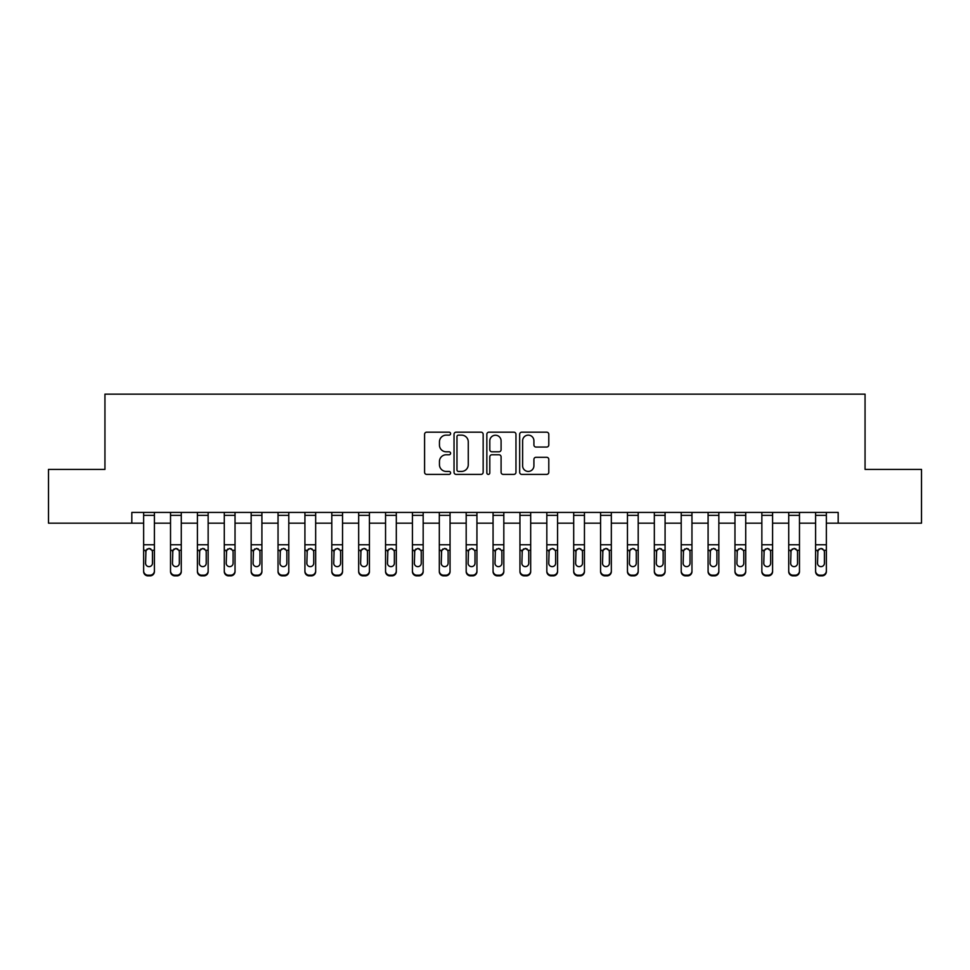 <?xml version="1.0" encoding="UTF-8"?>
<svg xmlns="http://www.w3.org/2000/svg" width="970" height="970" viewBox="0 0 970 970"><rect width="100%" height="100%" fill="white"/><g stroke="black" fill="none" stroke-linecap="round" stroke-linejoin="round"><path stroke-width="1.45" d="M450.601 433.651A1.479 1.479 0 0 0 449.122 432.183L426.691 432.183A2.11 2.11 0 0 0 424.581 434.293L424.581 472.281A2.11 2.11 0 0 0 426.691 474.391L449.122 474.391A1.479 1.479 0 0 0 450.601 472.911A1.479 1.479 0 0 0 449.122 471.432L446.212 471.432A6.754 6.754 0 0 1 439.458 464.678L439.458 461.514A6.754 6.754 0 0 1 446.212 454.76L449.122 454.76A1.479 1.479 0 0 0 450.601 453.281A1.479 1.479 0 0 0 449.122 451.802L446.212 451.802A6.754 6.754 0 0 1 439.458 445.048L439.458 441.883A6.754 6.754 0 0 1 446.212 435.13L449.122 435.13A1.479 1.479 0 0 0 450.601 433.651M546.68 447.061A2.11 2.11 0 0 0 548.79 444.951L548.79 434.293A2.11 2.11 0 0 0 546.68 432.183L521.775 432.183A2.11 2.11 0 0 0 519.665 434.293L519.665 472.281A2.11 2.11 0 0 0 521.775 474.391L546.68 474.391A2.11 2.11 0 0 0 548.79 472.281L548.79 459.404A2.11 2.11 0 0 0 546.68 457.294L536.022 457.294A2.11 2.11 0 0 0 533.912 459.404L533.912 465.794A5.65 5.65 0 0 1 528.262 471.432A5.65 5.65 0 0 1 522.624 465.794L522.624 440.78A5.65 5.65 0 0 1 528.262 435.13A5.65 5.65 0 0 1 533.912 440.78L533.912 444.951A2.11 2.11 0 0 0 536.022 447.061L546.68 447.061M131.823 523.169L48.5 523.169L48.5 469.407L104.942 469.407L104.942 394.147L865.058 394.147L865.058 469.407L921.5 469.407L921.5 523.169L838.177 523.169L838.177 512.415L131.823 512.415L131.823 523.169L143.645 523.169M483.157 434.293A2.11 2.11 0 0 0 481.047 432.183L456.142 432.183A2.11 2.11 0 0 0 454.033 434.293L454.033 472.281A2.11 2.11 0 0 0 456.142 474.391L481.047 474.391A2.11 2.11 0 0 0 483.157 472.281L483.157 434.293M488.953 432.183L513.857 432.183A2.11 2.11 0 0 1 515.967 434.293L515.967 472.281A2.11 2.11 0 0 1 513.857 474.391L503.2 474.391A2.11 2.11 0 0 1 501.09 472.281L501.09 456.87A2.11 2.11 0 0 0 498.98 454.76L491.911 454.76A2.11 2.11 0 0 0 489.801 456.87L489.801 472.911A1.479 1.479 0 0 1 488.322 474.391A1.479 1.479 0 0 1 486.843 472.911L486.843 434.293A2.11 2.11 0 0 1 488.953 432.183M154.4 523.169L170.526 523.169M181.281 523.169L197.407 523.169M208.15 523.169L224.288 523.169M235.031 523.169L251.157 523.169M261.912 523.169L278.038 523.169M288.793 523.169L304.919 523.169M315.662 523.169L331.801 523.169M342.543 523.169L358.67 523.169M369.424 523.169L385.551 523.169M396.306 523.169L412.432 523.169M423.175 523.169L439.313 523.169M450.056 523.169L466.182 523.169M476.937 523.169L493.063 523.169M503.818 523.169L519.944 523.169M530.687 523.169L546.825 523.169M557.568 523.169L573.694 523.169M584.449 523.169L600.575 523.169M611.33 523.169L627.457 523.169M638.199 523.169L654.338 523.169M665.08 523.169L681.207 523.169M691.962 523.169L708.088 523.169M718.843 523.169L734.969 523.169M745.712 523.169L761.85 523.169M772.593 523.169L788.719 523.169M799.474 523.169L815.6 523.169M826.355 523.169L838.177 523.169M458.458 435.13A1.479 1.479 0 0 0 456.979 436.609L456.979 469.953A1.479 1.479 0 0 0 458.458 471.432L461.514 471.432A6.754 6.754 0 0 0 468.267 464.678L468.267 441.883A6.754 6.754 0 0 0 461.514 435.13L458.458 435.13M501.09 440.889A5.65 5.65 0 0 0 495.452 435.239A5.65 5.65 0 0 0 489.801 440.889L489.801 449.692A2.11 2.11 0 0 0 491.911 451.802L498.98 451.802A2.11 2.11 0 0 0 501.09 449.692L501.09 440.889M143.645 512.415L143.645 570.906A4.304 4.268 -0 0 0 147.949 575.174L150.095 575.174A4.304 4.268 -0 0 0 154.4 570.906L154.4 571.585A4.304 4.268 180 0 1 150.095 575.853L150.095 575.174M154.4 550.996L154.4 571.585M152.46 563.23L152.46 551.906L152.46 563.23A3.443 3.419 180 0 1 149.028 566.638A3.443 3.419 180 0 0 152.46 563.23M145.585 563.897L145.585 563.23A3.443 3.419 180 0 0 149.028 566.638M147.234 548.947L145.585 551.639M150.823 548.947L149.028 548.45L152.084 550.317L152.46 551.906M154.4 512.415L154.4 570.906M147.949 575.174L147.949 575.853L150.095 575.853M147.949 575.853A4.304 4.268 180 0 1 143.645 571.585M143.645 550.317L145.961 550.317L145.585 563.23M145.961 550.317L149.028 548.45M170.526 512.415L170.526 570.906A4.304 4.268 -0 0 0 174.83 575.174L176.976 575.174A4.304 4.268 -0 0 0 181.281 570.906L181.281 571.585A4.304 4.268 180 0 1 176.976 575.853L176.976 575.174M181.281 550.996L181.281 571.585M179.341 563.23L179.341 551.906L179.341 563.23A3.443 3.419 180 0 1 175.897 566.638A3.443 3.419 180 0 0 179.341 563.23M172.466 563.897L172.466 563.23A3.443 3.419 180 0 0 175.897 566.638M174.103 548.947L172.466 551.639M177.692 548.947L175.897 548.45L178.965 550.317L179.341 551.906M197.407 512.415L197.407 570.906A4.304 4.268 -0 0 0 201.699 575.174L203.858 575.174A4.304 4.268 -0 0 0 208.15 570.906L208.15 571.585A4.304 4.268 180 0 1 203.858 575.853L203.858 575.174M208.15 550.996L208.15 571.585M206.222 563.23L206.222 551.906L206.222 563.23A3.443 3.419 180 0 1 202.779 566.638A3.443 3.419 180 0 0 206.222 563.23M199.335 563.897L199.335 563.23A3.443 3.419 180 0 0 202.779 566.638M200.984 548.947L199.335 551.639M204.573 548.947L202.779 548.45L205.834 550.317L206.222 551.906M224.288 512.415L224.288 570.906A4.304 4.268 -0 0 0 228.581 575.174L230.739 575.174A4.304 4.268 -0 0 0 235.031 570.906L235.031 571.585A4.304 4.268 180 0 1 230.739 575.853L230.739 575.174M235.031 550.996L235.031 571.585M233.103 563.23L233.103 551.906L233.103 563.23A3.443 3.419 180 0 1 229.66 566.638A3.443 3.419 180 0 0 233.103 563.23M226.216 563.897L226.216 563.23A3.443 3.419 180 0 0 229.66 566.638M227.865 548.947L226.216 551.639M231.454 548.947L229.66 548.45L232.715 550.317L233.103 551.906M181.281 512.415L181.281 570.906M174.83 575.174L174.83 575.853L176.976 575.853M174.83 575.853A4.304 4.268 180 0 1 170.526 571.585M170.526 550.317L172.842 550.317L172.466 563.23M172.842 550.317L175.897 548.45M208.15 512.415L208.15 570.906M201.699 575.174L201.699 575.853L203.858 575.853M201.699 575.853A4.304 4.268 180 0 1 197.407 571.585M197.407 550.317L199.723 550.317L199.335 563.23M199.723 550.317L202.779 548.45M235.031 512.415L235.031 570.906M228.581 575.174L228.581 575.853L230.739 575.853M228.581 575.853A4.304 4.268 180 0 1 224.288 571.585M224.288 550.317L226.604 550.317L226.216 563.23M226.604 550.317L229.66 548.45M251.157 512.415L251.157 570.906A4.304 4.268 -0 0 0 255.462 575.174L257.608 575.174A4.304 4.268 -0 0 0 261.912 570.906L261.912 571.585A4.304 4.268 180 0 1 257.608 575.853L257.608 575.174M261.912 550.996L261.912 571.585M259.972 563.23L259.972 551.906L259.972 563.23A3.443 3.419 180 0 1 256.541 566.638A3.443 3.419 180 0 0 259.972 563.23M253.097 563.897L253.097 563.23A3.443 3.419 180 0 0 256.541 566.638M254.746 548.947L253.097 551.639M258.335 548.947L256.541 548.45L259.596 550.317L259.972 551.906M261.912 512.415L261.912 570.906M255.462 575.174L255.462 575.853L257.608 575.853M255.462 575.853A4.304 4.268 180 0 1 251.157 571.585M251.157 550.317L253.473 550.317L253.097 563.23M253.473 550.317L256.541 548.45M278.038 512.415L278.038 570.906A4.304 4.268 -0 0 0 282.343 575.174L284.489 575.174A4.304 4.268 -0 0 0 288.793 570.906L288.793 571.585A4.304 4.268 180 0 1 284.489 575.853L284.489 575.174M288.793 550.996L288.793 571.585M286.853 563.23L286.853 551.906L286.853 563.23A3.443 3.419 180 0 1 283.41 566.638A3.443 3.419 180 0 0 286.853 563.23M279.978 563.897L279.978 563.23A3.443 3.419 180 0 0 283.41 566.638M281.615 548.947L279.978 551.639M285.204 548.947L283.41 548.45L286.477 550.317L286.853 551.906M304.919 512.415L304.919 570.906A4.304 4.268 -0 0 0 309.212 575.174L311.37 575.174A4.304 4.268 -0 0 0 315.662 570.906L315.662 571.585A4.304 4.268 180 0 1 311.37 575.853L311.37 575.174M315.662 550.996L315.662 571.585M313.734 563.23L313.734 551.906L313.734 563.23A3.443 3.419 180 0 1 310.291 566.638A3.443 3.419 180 0 0 313.734 563.23M306.847 563.897L306.847 563.23A3.443 3.419 180 0 0 310.291 566.638M308.496 548.947L306.847 551.639M312.085 548.947L310.291 548.45L313.346 550.317L313.734 551.906M331.801 512.415L331.801 570.906A4.304 4.268 -0 0 0 336.093 575.174L338.251 575.174A4.304 4.268 -0 0 0 342.543 570.906L342.543 571.585A4.304 4.268 180 0 1 338.251 575.853L338.251 575.174M342.543 550.996L342.543 571.585M340.615 563.23L340.615 551.906L340.615 563.23A3.443 3.419 180 0 1 337.172 566.638A3.443 3.419 180 0 0 340.615 563.23M333.728 563.897L333.728 563.23A3.443 3.419 180 0 0 337.172 566.638M335.377 548.947L333.728 551.639M338.966 548.947L337.172 548.45L340.228 550.317L340.615 551.906M358.67 512.415L358.67 570.906A4.304 4.268 -0 0 0 362.974 575.174L365.12 575.174A4.304 4.268 -0 0 0 369.424 570.906L369.424 571.585A4.304 4.268 180 0 1 365.12 575.853L365.12 575.174M369.424 550.996L369.424 571.585M367.484 563.23L367.484 551.906L367.484 563.23A3.443 3.419 180 0 1 364.053 566.638A3.443 3.419 180 0 0 367.484 563.23M360.61 563.897L360.61 563.23A3.443 3.419 180 0 0 364.053 566.638M362.259 548.947L360.61 551.639M365.848 548.947L364.053 548.45L367.109 550.317L367.484 551.906M385.551 512.415L385.551 570.906A4.304 4.268 -0 0 0 389.855 575.174L392.001 575.174A4.304 4.268 -0 0 0 396.306 570.906L396.306 571.585A4.304 4.268 180 0 1 392.001 575.853L392.001 575.174M396.306 550.996L396.306 571.585M394.366 563.23L394.366 551.906L394.366 563.23A3.443 3.419 180 0 1 390.922 566.638A3.443 3.419 180 0 0 394.366 563.23M387.491 563.897L387.491 563.23A3.443 3.419 180 0 0 390.922 566.638M389.128 548.947L387.491 551.639M392.717 548.947L390.922 548.45L393.99 550.317L394.366 551.906M288.793 512.415L288.793 570.906M282.343 575.174L282.343 575.853L284.489 575.853M282.343 575.853A4.304 4.268 180 0 1 278.038 571.585M278.038 550.317L280.354 550.317L279.978 563.23M280.354 550.317L283.41 548.45M315.662 512.415L315.662 570.906M309.212 575.174L309.212 575.853L311.37 575.853M309.212 575.853A4.304 4.268 180 0 1 304.919 571.585M304.919 550.317L307.235 550.317L306.847 563.23M307.235 550.317L310.291 548.45M342.543 512.415L342.543 570.906M336.093 575.174L336.093 575.853L338.251 575.853M336.093 575.853A4.304 4.268 180 0 1 331.801 571.585M331.801 550.317L334.116 550.317L333.728 563.23M334.116 550.317L337.172 548.45M369.424 512.415L369.424 570.906M362.974 575.174L362.974 575.853L365.12 575.853M362.974 575.853A4.304 4.268 180 0 1 358.67 571.585M358.67 550.317L360.986 550.317L360.61 563.23M360.986 550.317L364.053 548.45M396.306 512.415L396.306 570.906M389.855 575.174L389.855 575.853L392.001 575.853M389.855 575.853A4.304 4.268 180 0 1 385.551 571.585M385.551 550.317L387.867 550.317L387.491 563.23M387.867 550.317L390.922 548.45M412.432 512.415L412.432 570.906A4.304 4.268 -0 0 0 416.724 575.174L418.882 575.174A4.304 4.268 -0 0 0 423.175 570.906L423.175 571.585A4.304 4.268 180 0 1 418.882 575.853L418.882 575.174M423.175 550.996L423.175 571.585M421.247 563.23L421.247 551.906L421.247 563.23A3.443 3.419 180 0 1 417.803 566.638A3.443 3.419 180 0 0 421.247 563.23M414.36 563.897L414.36 563.23A3.443 3.419 180 0 0 417.803 566.638M416.009 548.947L414.36 551.639M419.598 548.947L417.803 548.45L420.859 550.317L421.247 551.906M423.175 512.415L423.175 570.906M416.724 575.174L416.724 575.853L418.882 575.853M416.724 575.853A4.304 4.268 180 0 1 412.432 571.585M412.432 550.317L414.748 550.317L414.36 563.23M414.748 550.317L417.803 548.45M439.313 512.415L439.313 570.906A4.304 4.268 -0 0 0 443.605 575.174L445.763 575.174A4.304 4.268 -0 0 0 450.056 570.906L450.056 571.585A4.304 4.268 180 0 1 445.763 575.853L445.763 575.174M450.056 550.996L450.056 571.585M448.128 563.23L448.128 551.906L448.128 563.23A3.443 3.419 180 0 1 444.684 566.638A3.443 3.419 180 0 0 448.128 563.23M441.241 563.897L441.241 563.23A3.443 3.419 180 0 0 444.684 566.638M442.89 548.947L441.241 551.639M446.479 548.947L444.684 548.45L447.74 550.317L448.128 551.906M450.056 512.415L450.056 570.906M443.605 575.174L443.605 575.853L445.763 575.853M443.605 575.853A4.304 4.268 180 0 1 439.313 571.585M439.313 550.317L441.629 550.317L441.241 563.23M441.629 550.317L444.684 548.45M466.182 512.415L466.182 570.906A4.304 4.268 -0 0 0 470.486 575.174L472.632 575.174A4.304 4.268 -0 0 0 476.937 570.906L476.937 571.585A4.304 4.268 180 0 1 472.632 575.853L472.632 575.174M476.937 550.996L476.937 571.585M474.997 563.23L474.997 551.906L474.997 563.23A3.443 3.419 180 0 1 471.565 566.638A3.443 3.419 180 0 0 474.997 563.23M468.122 563.897L468.122 563.23A3.443 3.419 180 0 0 471.565 566.638M469.771 548.947L468.122 551.639M473.36 548.947L471.565 548.45L474.621 550.317L474.997 551.906M476.937 512.415L476.937 570.906M470.486 575.174L470.486 575.853L472.632 575.853M470.486 575.853A4.304 4.268 180 0 1 466.182 571.585M466.182 550.317L468.498 550.317L468.122 563.23M468.498 550.317L471.565 548.45M493.063 512.415L493.063 570.906A4.304 4.268 -0 0 0 497.367 575.174L499.514 575.174A4.304 4.268 -0 0 0 503.818 570.906L503.818 571.585A4.304 4.268 180 0 1 499.514 575.853L499.514 575.174M503.818 550.996L503.818 571.585M501.878 563.23L501.878 551.906L501.878 563.23A3.443 3.419 180 0 1 498.434 566.638A3.443 3.419 180 0 0 501.878 563.23M495.003 563.897L495.003 563.23A3.443 3.419 180 0 0 498.434 566.638M496.64 548.947L495.003 551.639M500.229 548.947L498.434 548.45L501.502 550.317L501.878 551.906M503.818 512.415L503.818 570.906M497.367 575.174L497.367 575.853L499.514 575.853M497.367 575.853A4.304 4.268 180 0 1 493.063 571.585M493.063 550.317L495.379 550.317L495.003 563.23M495.379 550.317L498.434 548.45M519.944 512.415L519.944 570.906A4.304 4.268 -0 0 0 524.236 575.174L526.395 575.174A4.304 4.268 -0 0 0 530.687 570.906L530.687 571.585A4.304 4.268 180 0 1 526.395 575.853L526.395 575.174M530.687 550.996L530.687 571.585M528.759 563.23L528.759 551.906L528.759 563.23A3.443 3.419 180 0 1 525.316 566.638A3.443 3.419 180 0 0 528.759 563.23M521.872 563.897L521.872 563.23A3.443 3.419 180 0 0 525.316 566.638M523.521 548.947L521.872 551.639M527.11 548.947L525.316 548.45L528.371 550.317L528.759 551.906M530.687 512.415L530.687 570.906M524.236 575.174L524.236 575.853L526.395 575.853M524.236 575.853A4.304 4.268 180 0 1 519.944 571.585M519.944 550.317L522.26 550.317L521.872 563.23M522.26 550.317L525.316 548.45M546.825 512.415L546.825 570.906A4.304 4.268 -0 0 0 551.118 575.174L553.276 575.174A4.304 4.268 -0 0 0 557.568 570.906L557.568 571.585A4.304 4.268 180 0 1 553.276 575.853L553.276 575.174M557.568 550.996L557.568 571.585M555.64 563.23L555.64 551.906L555.64 563.23A3.443 3.419 180 0 1 552.197 566.638A3.443 3.419 180 0 0 555.64 563.23M548.753 563.897L548.753 563.23A3.443 3.419 180 0 0 552.197 566.638M550.402 548.947L548.753 551.639M553.991 548.947L552.197 548.45L555.252 550.317L555.64 551.906M557.568 512.415L557.568 570.906M551.118 575.174L551.118 575.853L553.276 575.853M551.118 575.853A4.304 4.268 180 0 1 546.825 571.585M546.825 550.317L549.141 550.317L548.753 563.23M549.141 550.317L552.197 548.45M573.694 512.415L573.694 570.906A4.304 4.268 -0 0 0 577.999 575.174L580.145 575.174A4.304 4.268 -0 0 0 584.449 570.906L584.449 571.585A4.304 4.268 180 0 1 580.145 575.853L580.145 575.174M584.449 550.996L584.449 571.585M582.509 563.23L582.509 551.906L582.509 563.23A3.443 3.419 180 0 1 579.078 566.638A3.443 3.419 180 0 0 582.509 563.23M575.634 563.897L575.634 563.23A3.443 3.419 180 0 0 579.078 566.638M577.283 548.947L575.634 551.639M580.872 548.947L579.078 548.45L582.133 550.317L582.509 551.906M600.575 512.415L600.575 570.906A4.304 4.268 -0 0 0 604.88 575.174L607.026 575.174A4.304 4.268 -0 0 0 611.33 570.906L611.33 571.585A4.304 4.268 180 0 1 607.026 575.853L607.026 575.174M611.33 550.996L611.33 571.585M609.39 563.23L609.39 551.906L609.39 563.23A3.443 3.419 180 0 1 605.947 566.638A3.443 3.419 180 0 0 609.39 563.23M602.515 563.897L602.515 563.23A3.443 3.419 180 0 0 605.947 566.638M604.152 548.947L602.515 551.639M607.741 548.947L605.947 548.45L609.014 550.317L609.39 551.906M627.457 512.415L627.457 570.906A4.304 4.268 -0 0 0 631.749 575.174L633.907 575.174A4.304 4.268 -0 0 0 638.199 570.906L638.199 571.585A4.304 4.268 180 0 1 633.907 575.853L633.907 575.174M638.199 550.996L638.199 571.585M636.271 563.23L636.271 551.906L636.271 563.23A3.443 3.419 180 0 1 632.828 566.638A3.443 3.419 180 0 0 636.271 563.23M629.385 563.897L629.385 563.23A3.443 3.419 180 0 0 632.828 566.638M631.034 548.947L629.385 551.639M634.622 548.947L632.828 548.45L635.884 550.317L636.271 551.906M654.338 512.415L654.338 570.906A4.304 4.268 -0 0 0 658.63 575.174L660.788 575.174A4.304 4.268 -0 0 0 665.08 570.906L665.08 571.585A4.304 4.268 180 0 1 660.788 575.853L660.788 575.174M665.08 550.996L665.08 571.585M663.153 563.23L663.153 551.906L663.153 563.23A3.443 3.419 180 0 1 659.709 566.638A3.443 3.419 180 0 0 663.153 563.23M656.266 563.897L656.266 563.23A3.443 3.419 180 0 0 659.709 566.638M657.915 548.947L656.266 551.639M661.504 548.947L659.709 548.45L662.765 550.317L663.153 551.906M681.207 512.415L681.207 570.906A4.304 4.268 -0 0 0 685.511 575.174L687.657 575.174A4.304 4.268 -0 0 0 691.962 570.906L691.962 571.585A4.304 4.268 180 0 1 687.657 575.853L687.657 575.174M691.962 550.996L691.962 571.585M690.022 563.23L690.022 551.906L690.022 563.23A3.443 3.419 180 0 1 686.59 566.638A3.443 3.419 180 0 0 690.022 563.23M683.147 563.897L683.147 563.23A3.443 3.419 180 0 0 686.59 566.638M684.796 548.947L683.147 551.639M688.385 548.947L686.59 548.45L689.646 550.317L690.022 551.906M708.088 512.415L708.088 570.906A4.304 4.268 -0 0 0 712.392 575.174L714.538 575.174A4.304 4.268 -0 0 0 718.843 570.906L718.843 571.585A4.304 4.268 180 0 1 714.538 575.853L714.538 575.174M718.843 550.996L718.843 571.585M716.903 563.23L716.903 551.906L716.903 563.23A3.443 3.419 180 0 1 713.459 566.638A3.443 3.419 180 0 0 716.903 563.23M710.028 563.897L710.028 563.23A3.443 3.419 180 0 0 713.459 566.638M711.665 548.947L710.028 551.639M715.254 548.947L713.459 548.45L716.527 550.317L716.903 551.906M734.969 512.415L734.969 570.906A4.304 4.268 -0 0 0 739.261 575.174L741.419 575.174A4.304 4.268 -0 0 0 745.712 570.906L745.712 571.585A4.304 4.268 180 0 1 741.419 575.853L741.419 575.174M745.712 550.996L745.712 571.585M743.784 563.23L743.784 551.906L743.784 563.23A3.443 3.419 180 0 1 740.34 566.638A3.443 3.419 180 0 0 743.784 563.23M736.897 563.897L736.897 563.23A3.443 3.419 180 0 0 740.34 566.638M738.546 548.947L736.897 551.639M742.135 548.947L740.34 548.45L743.396 550.317L743.784 551.906M761.85 512.415L761.85 570.906A4.304 4.268 -0 0 0 766.142 575.174L768.301 575.174A4.304 4.268 -0 0 0 772.593 570.906L772.593 571.585A4.304 4.268 180 0 1 768.301 575.853L768.301 575.174M772.593 550.996L772.593 571.585M770.665 563.23L770.665 551.906L770.665 563.23A3.443 3.419 180 0 1 767.221 566.638A3.443 3.419 180 0 0 770.665 563.23M763.778 563.897L763.778 563.23A3.443 3.419 180 0 0 767.221 566.638M765.427 548.947L763.778 551.639M769.016 548.947L767.221 548.45L770.277 550.317L770.665 551.906M788.719 512.415L788.719 570.906A4.304 4.268 -0 0 0 793.023 575.174L795.17 575.174A4.304 4.268 -0 0 0 799.474 570.906L799.474 571.585A4.304 4.268 180 0 1 795.17 575.853L795.17 575.174M799.474 550.996L799.474 571.585M797.534 563.23L797.534 551.906L797.534 563.23A3.443 3.419 180 0 1 794.103 566.638A3.443 3.419 180 0 0 797.534 563.23M790.659 563.897L790.659 563.23A3.443 3.419 180 0 0 794.103 566.638M792.308 548.947L790.659 551.639M795.897 548.947L794.103 548.45L797.158 550.317L797.534 551.906M815.6 512.415L815.6 570.906A4.304 4.268 -0 0 0 819.905 575.174L822.051 575.174A4.304 4.268 -0 0 0 826.355 570.906L826.355 571.585A4.304 4.268 180 0 1 822.051 575.853L822.051 575.174M826.355 550.996L826.355 571.585M824.415 563.23L824.415 551.906L824.415 563.23A3.443 3.419 180 0 1 820.972 566.638A3.443 3.419 180 0 0 824.415 563.23M817.54 563.897L817.54 563.23A3.443 3.419 180 0 0 820.972 566.638M819.177 548.947L817.54 551.639M822.766 548.947L820.972 548.45L824.039 550.317L824.415 551.906M584.449 512.415L584.449 570.906M577.999 575.174L577.999 575.853L580.145 575.853M577.999 575.853A4.304 4.268 180 0 1 573.694 571.585M573.694 550.317L576.01 550.317L575.634 563.23M576.01 550.317L579.078 548.45M611.33 512.415L611.33 570.906M604.88 575.174L604.88 575.853L607.026 575.853M604.88 575.853A4.304 4.268 180 0 1 600.575 571.585M600.575 550.317L602.891 550.317L602.515 563.23M602.891 550.317L605.947 548.45M638.199 512.415L638.199 570.906M631.749 575.174L631.749 575.853L633.907 575.853M631.749 575.853A4.304 4.268 180 0 1 627.457 571.585M627.457 550.317L629.772 550.317L629.385 563.23M629.772 550.317L632.828 548.45M665.08 512.415L665.08 570.906M658.63 575.174L658.63 575.853L660.788 575.853M658.63 575.853A4.304 4.268 180 0 1 654.338 571.585M654.338 550.317L656.654 550.317L656.266 563.23M656.654 550.317L659.709 548.45M691.962 512.415L691.962 570.906M685.511 575.174L685.511 575.853L687.657 575.853M685.511 575.853A4.304 4.268 180 0 1 681.207 571.585M681.207 550.317L683.523 550.317L683.147 563.23M683.523 550.317L686.59 548.45M718.843 512.415L718.843 570.906M712.392 575.174L712.392 575.853L714.538 575.853M712.392 575.853A4.304 4.268 180 0 1 708.088 571.585M708.088 550.317L710.404 550.317L710.028 563.23M710.404 550.317L713.459 548.45M745.712 512.415L745.712 570.906M739.261 575.174L739.261 575.853L741.419 575.853M739.261 575.853A4.304 4.268 180 0 1 734.969 571.585M734.969 550.317L737.285 550.317L736.897 563.23M737.285 550.317L740.34 548.45M772.593 512.415L772.593 570.906M766.142 575.174L766.142 575.853L768.301 575.853M766.142 575.853A4.304 4.268 180 0 1 761.85 571.585M761.85 550.317L764.166 550.317L763.778 563.23M764.166 550.317L767.221 548.45M799.474 512.415L799.474 570.906M793.023 575.174L793.023 575.853L795.17 575.853M793.023 575.853A4.304 4.268 180 0 1 788.719 571.585M788.719 550.317L791.035 550.317L790.659 563.23M791.035 550.317L794.103 548.45M826.355 512.415L826.355 570.906M819.905 575.174L819.905 575.853L822.051 575.853M819.905 575.853A4.304 4.268 180 0 1 815.6 571.585M815.6 550.317L817.916 550.317L817.54 563.23M817.916 550.317L820.972 548.45M152.084 550.317L154.4 550.317M143.645 544.752L154.4 544.752M143.645 515.361L154.4 515.361M178.965 550.317L181.281 550.317M170.526 544.752L181.281 544.752M170.526 515.361L181.281 515.361M205.834 550.317L208.15 550.317M197.407 544.752L208.15 544.752M197.407 515.361L208.15 515.361M232.715 550.317L235.031 550.317M224.288 544.752L235.031 544.752M224.288 515.361L235.031 515.361M259.596 550.317L261.912 550.317M251.157 544.752L261.912 544.752M251.157 515.361L261.912 515.361M286.477 550.317L288.793 550.317M278.038 544.752L288.793 544.752M278.038 515.361L288.793 515.361M313.346 550.317L315.662 550.317M304.919 544.752L315.662 544.752M304.919 515.361L315.662 515.361M340.228 550.317L342.543 550.317M331.801 544.752L342.543 544.752M331.801 515.361L342.543 515.361M367.109 550.317L369.424 550.317M358.67 544.752L369.424 544.752M358.67 515.361L369.424 515.361M393.99 550.317L396.306 550.317M385.551 544.752L396.306 544.752M385.551 515.361L396.306 515.361M420.859 550.317L423.175 550.317M412.432 544.752L423.175 544.752M412.432 515.361L423.175 515.361M447.74 550.317L450.056 550.317M439.313 544.752L450.056 544.752M439.313 515.361L450.056 515.361M474.621 550.317L476.937 550.317M466.182 544.752L476.937 544.752M466.182 515.361L476.937 515.361M501.502 550.317L503.818 550.317M493.063 544.752L503.818 544.752M493.063 515.361L503.818 515.361M528.371 550.317L530.687 550.317M519.944 544.752L530.687 544.752M519.944 515.361L530.687 515.361M555.252 550.317L557.568 550.317M546.825 544.752L557.568 544.752M546.825 515.361L557.568 515.361M582.133 550.317L584.449 550.317M573.694 544.752L584.449 544.752M573.694 515.361L584.449 515.361M609.014 550.317L611.33 550.317M600.575 544.752L611.33 544.752M600.575 515.361L611.33 515.361M635.884 550.317L638.199 550.317M627.457 544.752L638.199 544.752M627.457 515.361L638.199 515.361M662.765 550.317L665.08 550.317M654.338 544.752L665.08 544.752M654.338 515.361L665.08 515.361M689.646 550.317L691.962 550.317M681.207 544.752L691.962 544.752M681.207 515.361L691.962 515.361M716.527 550.317L718.843 550.317M708.088 544.752L718.843 544.752M708.088 515.361L718.843 515.361M743.396 550.317L745.712 550.317M734.969 544.752L745.712 544.752M734.969 515.361L745.712 515.361M770.277 550.317L772.593 550.317M761.85 544.752L772.593 544.752M761.85 515.361L772.593 515.361M797.158 550.317L799.474 550.317M788.719 544.752L799.474 544.752M788.719 515.361L799.474 515.361M824.039 550.317L826.355 550.317M815.6 544.752L826.355 544.752M815.6 515.361L826.355 515.361"/></g></svg>
